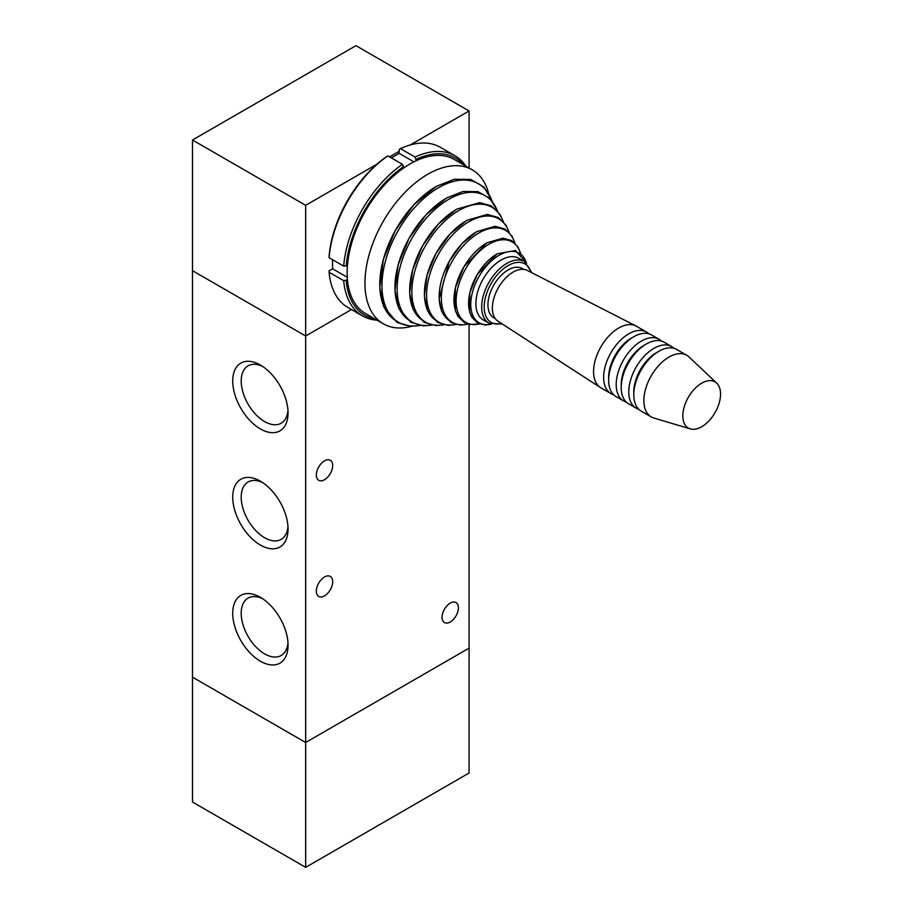 <?xml version="1.0" encoding="UTF-8"?>
<svg xmlns="http://www.w3.org/2000/svg" width="913" height="913" viewBox="0 0 913 913"><rect width="100%" height="100%" fill="white"/><g stroke="black" fill="none" stroke-linecap="round" stroke-linejoin="round"><path stroke-width="1.37" d="M488.535 193.02A88.903 51.333 120 0 0 472.261 169.841L454.457 159.558A88.903 51.333 120 0 0 410.005 163.963A88.903 51.333 120 0 0 351.927 242.31A88.903 51.333 120 0 0 365.554 313.547L383.357 323.83A88.903 51.333 120 0 0 411.569 326.34M523.742 269.369L522.293 268.536A28.451 16.423 120 0 0 508.073 269.951A28.451 16.423 120 0 0 489.482 295.013A28.451 16.423 120 0 0 493.842 317.815L495.291 318.648M472.261 169.841A88.903 51.333 120 0 0 427.809 174.246A88.903 51.333 120 0 0 369.731 252.593A88.903 51.333 120 0 0 383.357 323.83M531.902 272.77L524.598 261.654L518.812 258.311A35.561 20.531 120 0 0 501.032 260.079A35.561 20.531 120 0 0 477.796 291.407A35.561 20.531 120 0 0 483.251 319.904L489.037 323.248L502.31 324.012M635.699 325.838L527.326 270.431A29.342 16.936 120 0 0 513.106 272.12A29.342 16.936 120 0 0 494.059 297.581A29.342 16.936 120 0 0 498.007 321.228L600.172 387.374M661.457 341.085A35.561 20.531 120 0 0 659.118 339.316L651.574 334.968A35.561 20.531 120 0 0 633.793 336.726L631.282 338.175A32.001 18.477 120 0 0 608.651 377.377L608.651 380.276A35.561 20.531 120 0 0 616.024 396.562L623.568 400.91A35.561 20.531 120 0 0 626.25 402.062M648.881 333.827A35.561 20.531 120 0 0 646.552 332.058A35.561 20.531 120 0 0 628.772 333.827A35.561 20.531 120 0 0 605.536 365.166A35.561 20.531 120 0 0 610.991 393.651A35.561 20.531 120 0 0 613.684 394.793M631.282 338.175L633.793 336.726A35.561 20.531 120 0 0 608.651 380.276M659.118 339.316A35.561 20.531 120 0 0 641.337 341.085A35.561 20.531 120 0 0 618.112 372.424A35.561 20.531 120 0 0 623.568 400.91M674.034 348.344A35.561 20.531 120 0 0 671.694 346.575L664.15 342.227A35.561 20.531 120 0 0 646.37 343.984L643.859 345.434A32.001 18.477 120 0 0 621.228 384.635L621.228 387.534A35.561 20.531 120 0 0 628.589 403.82L636.133 408.168A35.561 20.531 120 0 0 638.826 409.321M643.859 345.434L646.37 343.984A35.561 20.531 120 0 0 621.228 387.534M671.694 346.575A35.561 20.531 120 0 0 653.913 348.344A35.561 20.531 120 0 0 630.689 379.682A35.561 20.531 120 0 0 636.133 408.168M716.716 383.129L689.041 356.972A35.561 20.531 120 0 0 686.781 355.294L676.727 349.485A35.561 20.531 120 0 0 658.946 351.243L656.424 352.692A32.001 18.477 120 0 0 633.793 391.894L633.793 394.793A35.561 20.531 120 0 0 641.166 411.078L651.22 416.887A35.561 20.531 120 0 0 653.799 417.994L690.296 428.893A26.671 15.395 120 0 0 715.027 412.665A26.671 15.395 120 0 0 716.716 383.129A26.671 15.395 120 0 0 701.686 383.186A26.671 15.395 120 0 0 683.814 408.339A26.671 15.395 120 0 0 690.296 428.893M656.424 352.692L658.946 351.243A35.561 20.531 120 0 0 633.793 394.793M686.781 355.294A35.561 20.531 120 0 0 669.001 357.051A35.561 20.531 120 0 0 645.776 388.39A35.561 20.531 120 0 0 651.22 416.887M646.552 332.058L636.487 326.261A35.561 20.531 120 0 0 618.706 328.018A35.561 20.531 120 0 0 595.481 359.357A35.561 20.531 120 0 0 600.937 387.854L610.991 393.651M376.989 164.146L305.65 205.334L305.65 335.995L351.494 309.53L305.65 335.995L192.495 270.67L192.495 140.009L355.944 45.65L469.088 110.975L410.234 144.95M469.088 168.015L469.088 110.975M399.186 151.33L389.577 156.876M305.65 205.334L192.495 140.009M305.65 867.35L305.65 742.497L192.495 677.172L305.65 742.497L305.65 335.995L192.495 270.67L192.495 802.025L305.65 867.35L469.088 772.991L469.088 324.389M305.65 742.497L469.088 648.139L305.65 742.497M442.063 617.279A11.561 6.676 -60 0 1 447.108 605.65A11.561 6.676 -60 0 1 456.009 602.557A11.561 6.676 -60 0 1 456.009 615.898A11.561 6.676 -60 0 1 444.46 622.575A11.561 6.676 -60 0 1 442.063 617.279M316.332 591.156A11.561 6.676 -60 0 1 321.376 579.515A11.561 6.676 -60 0 1 330.289 576.423A11.561 6.676 -60 0 1 330.289 589.775A11.561 6.676 -60 0 1 318.728 596.44A11.561 6.676 -60 0 1 316.332 591.156M316.332 475.011A11.561 6.676 -60 0 1 321.376 463.382A11.561 6.676 -60 0 1 330.289 460.278A11.561 6.676 -60 0 1 330.289 473.63A11.561 6.676 -60 0 1 318.728 480.295A11.561 6.676 -60 0 1 316.332 475.011M260.388 661.206A39.122 22.585 60 0 1 232.724 613.296A39.122 22.585 60 0 1 260.388 597.319A39.122 22.585 60 0 1 288.052 645.229A39.122 22.585 60 0 1 260.388 661.206M262.59 598.7A33.13 19.127 -120 0 0 248.062 598.129A33.13 19.127 -120 0 0 242.984 624.675A33.13 19.127 -120 0 0 264.622 653.868A33.13 19.127 -120 0 0 281.181 655.5A33.13 19.127 -120 0 0 287.96 642.638M260.388 545.061A39.122 22.585 60 0 1 232.724 497.151A39.122 22.585 60 0 1 260.388 481.185A39.122 22.585 60 0 1 288.052 529.084A39.122 22.585 60 0 1 260.388 545.061M262.59 482.555A33.13 19.127 -120 0 0 248.062 481.984A33.13 19.127 -120 0 0 242.984 508.53A33.13 19.127 -120 0 0 264.622 537.723A33.13 19.127 -120 0 0 281.181 539.366A33.13 19.127 -120 0 0 287.96 526.493M260.388 428.916A39.122 22.585 60 0 1 232.724 381.006A39.122 22.585 60 0 1 260.388 365.04A39.122 22.585 60 0 1 288.052 412.95A39.122 22.585 60 0 1 260.388 428.916M262.59 366.41A33.13 19.127 -120 0 0 248.062 365.839A33.13 19.127 -120 0 0 242.984 392.385A33.13 19.127 -120 0 0 264.622 421.578A33.13 19.127 -120 0 0 281.181 423.221A33.13 19.127 -120 0 0 287.96 410.348M347.454 279.926L343.676 280.656L329.091 272.245L329.091 270.784L332.56 268.787L347.26 277.278M403.717 167.958L402.462 164.317L387.877 155.895L386.621 156.625A90.684 52.349 120 0 0 329.091 256.268L329.091 257.717L343.676 266.139L347.454 265.409M332.56 268.787L332.56 259.726M391.346 157.903L399.186 153.373L399.186 149.367L400.453 148.636L415.038 157.059L416.294 160.699M387.877 155.895A92.464 53.376 120 0 0 329.091 257.717M329.091 272.245A92.464 53.376 120 0 0 347.933 307.487L362.518 315.898A92.464 53.376 120 0 0 376.989 320.155M402.462 164.317A92.464 53.376 120 0 0 343.676 266.139M343.676 280.656A92.464 53.376 120 0 0 362.518 315.898M403.717 166.497A90.684 52.349 120 0 0 346.187 266.139M346.187 280.656A90.684 52.349 120 0 0 374.49 318.705M399.186 153.373L413.897 161.863M465.892 166.166A92.464 53.376 120 0 0 454.971 155.758A92.464 53.376 120 0 0 415.038 157.059M463.393 164.717A90.684 52.349 120 0 0 416.294 159.239M454.971 155.758L440.397 147.335A92.464 53.376 120 0 0 400.453 148.636M531.035 272.325A33.781 19.504 120 0 0 508.073 265.592A33.781 19.504 120 0 0 484.415 303.002A33.781 19.504 120 0 0 501.499 323.487M436.323 186.457A79.967 46.164 120 0 0 383.802 257.923A79.967 46.164 120 0 0 397.452 321.604M491.845 200.552A79.967 46.164 120 0 0 438.502 187.724A79.967 46.164 120 0 0 382.764 274.197A79.967 46.164 120 0 0 419.74 325.439M446.537 198.075A72.96 42.124 120 0 0 398.582 263.355A72.96 42.124 120 0 0 411.158 321.433M497.277 210.777A72.96 42.124 120 0 0 448.717 199.331A72.96 42.124 120 0 0 397.885 278.054A72.96 42.124 120 0 0 431.313 325.028M456.591 209.294A66.329 38.289 120 0 0 412.973 268.742A66.329 38.289 120 0 0 424.534 321.49M503.109 221.448A66.329 38.289 120 0 0 458.771 210.561A66.329 38.289 120 0 0 412.516 282.459A66.329 38.289 120 0 0 443.467 324.743M466.657 220.512A59.71 34.477 120 0 0 427.364 274.117A59.71 34.477 120 0 0 437.909 321.57M508.975 232.222A59.71 34.477 120 0 0 468.837 221.768A59.71 34.477 120 0 0 427.136 286.944A59.71 34.477 120 0 0 455.735 324.435M476.7 231.719A53.08 30.643 120 0 0 441.744 279.492A53.08 30.643 120 0 0 451.273 321.627M514.795 242.984A53.08 30.643 120 0 0 478.88 232.986A53.08 30.643 120 0 0 441.755 291.384A53.08 30.643 120 0 0 467.958 324.092M486.766 242.961A46.426 26.808 120 0 0 456.146 284.867A46.426 26.808 120 0 0 464.671 321.673M520.387 253.072A46.426 26.808 120 0 0 488.946 244.228A46.426 26.808 120 0 0 456.466 295.378A46.426 26.808 120 0 0 479.496 323.898M496.98 253.974A40.161 23.19 120 0 0 470.457 290.357A40.161 23.19 120 0 0 478.013 322.129M526.345 262.864A40.161 23.19 120 0 0 499.149 255.241A40.161 23.19 120 0 0 471.062 299.464A40.161 23.19 120 0 0 490.954 324.149M524.598 261.654A35.561 20.531 120 0 0 506.818 263.412A35.561 20.531 120 0 0 483.582 294.751A35.561 20.531 120 0 0 489.037 323.248M492.233 201.043L483.856 187.005L470.72 179.45L454.377 179.256L436.528 186.275L414.091 204.535L395.352 230.407L383.346 259.486L379.774 287.447L383.837 306.962L397.109 322.472L410.588 326.295L420.357 325.53M497.665 211.211L489.961 198.475L477.933 191.627L463.005 191.479L446.742 197.893L426.257 214.566L409.15 238.167L398.194 264.713L394.93 290.243L398.65 308.08L410.816 322.3L423.176 325.804L431.895 325.142M503.451 221.825L500.027 214.441L491.377 205.927L479.793 202.606L456.797 209.111L438.16 224.278L422.605 245.745L412.642 269.883L409.675 293.107L413.064 309.37L424.18 322.357L435.866 325.576L443.969 324.845M509.283 232.541L505.973 225.18L498.133 217.454L487.28 214.429L466.863 220.33L450.075 233.99L436.06 253.323L427.079 275.064L424.419 295.995L427.467 310.671L437.544 322.426L448.123 325.348L456.158 324.537M515.046 243.235L511.873 235.908L504.855 228.992L495.12 226.287L476.906 231.537L461.716 243.965L449.139 261.552L439.142 298.859L441.721 311.595L450.896 322.483L460.369 325.096L468.312 324.195M520.627 253.266L517.933 246.909L511.577 240.564L502.995 238.167L486.971 242.778L463.998 266.71L455.382 287.789L455.279 310.386L457.892 316.275L464.272 322.529L469.544 324.48L479.781 324.001M526.584 263.058L515.503 250.504L497.174 253.791L477.271 274.505L469.818 292.753L469.624 312.018L471.884 317.29L477.602 322.985L485.191 325.017L491.24 324.263"/></g></svg>
